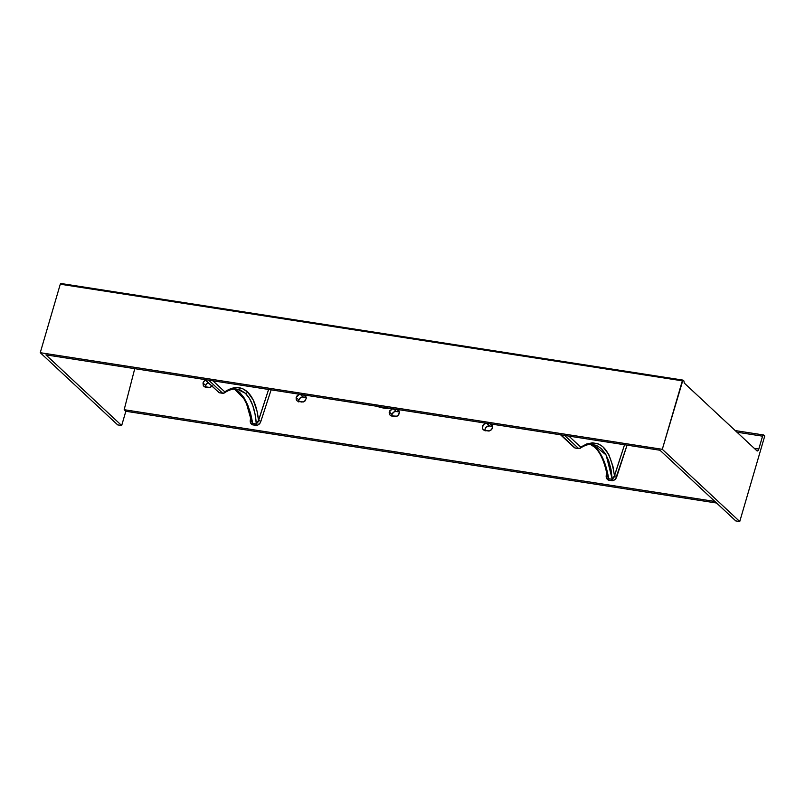 <?xml version="1.0" encoding="UTF-8"?>
<svg xmlns="http://www.w3.org/2000/svg" width="805" height="805" viewBox="0 0 805 805"><rect width="100%" height="100%" fill="white"/><g stroke="black" fill="none" stroke-linecap="round" stroke-linejoin="round"><path stroke-width="1.21" d="M607.312 475.735L608.701 478.734C606.195 464.072 601.838 453.728 595.63 447.701A1.872 1.61 133 0 1 594.845 447.318A1.872 1.61 -47 0 0 595.63 447.701L590.447 444.34M607.383 476.319L607.493 476.892M485.133 430.927L485.133 428.914L486.26 427.073L489.48 425.956L486.683 423.35L490.014 423.863L492.439 426.127L490.014 423.863L492.097 425.271L492.519 426.539L491.815 429.276L489.51 430.927L484.841 430.484L483.151 429.588L482.336 427.797L483.513 424.497L486.019 423.309L490.014 423.863L491.704 424.748L492.519 426.539L492.177 428.632L490.798 430.313L488.836 431.027L484.841 430.484L482.759 429.075L482.336 427.797L482.678 425.714L484.067 424.024L486.683 423.35L489.48 425.956L492.499 426.419L489.48 425.956A3.743 3.23 -47 0 0 485.033 430.514M258.516 420.381C257.057 407.089 253.384 397.61 247.507 391.934A1.872 1.61 133 0 1 245.374 393.293C251.563 399.32 255.205 409.554 256.322 423.994L258.163 421.79L268.598 389.459L258.516 420.381L260.87 421.297L260.166 422.836L257.389 425.302L252.277 424.758L250.365 422.092L250.778 417.634L250.385 419.667L251.18 419.657L250.385 419.667C249.872 422.202 250.627 423.933 252.649 424.849A1.872 0.825 98.8 0 0 252.76 423.45L250.597 413.378L247.618 404.663L243.945 397.6L239.679 392.397L234.507 389.057L245.696 400.578L252.76 423.45L256.322 423.994L252.76 423.45A1.872 0.825 -81.2 0 1 252.649 424.849L256.211 425.402A1.872 0.825 98.8 0 0 256.322 423.994A1.872 0.825 -81.2 0 1 256.211 425.402C258.536 425.161 260.085 423.792 260.87 421.297L258.516 420.381L257.047 411.224L253.173 399.854L247.507 391.934C240.997 386.128 233.42 386.098 224.776 391.844L230.965 388.614L236.942 387.537L242.516 388.654L247.507 391.934A1.872 1.61 -47 0 1 245.374 393.293L249.5 398.475L252.76 405.478L255.054 414.072L256.322 423.994L258.516 420.381M392.196 408.95L393.544 408.88L396.342 411.486A3.743 3.23 -47 0 0 391.995 414.444L389.298 411.929L392.196 408.95L398.073 409.866L399.391 412.774L398.666 414.806L397.036 416.215L391.069 415.843L389.62 414.605L389.177 412.633L389.902 410.6L392.196 408.95M299.058 394.48L300.396 394.41L303.193 397.016A3.743 3.23 -47 0 0 298.856 399.974L296.149 397.459L299.058 394.48L304.36 395.094L305.809 396.342L306.252 398.304L305.065 400.91L303.233 401.987L297.357 401.081L296.2 399.532L296.149 397.459L297.226 395.567L299.058 394.48M204.631 380.624L205.919 380.02L203.615 381.671L204.631 380.624M203.252 382.305L203.011 382.999L203.252 382.305M208.153 382.798A3.743 3.23 -47 0 0 205.708 385.515L203.011 382.999L205.708 385.515L206.835 383.663L208.706 382.617M390.687 408.417A13.122 3.371 16.3 0 1 384.669 408.246A13.122 3.371 16.3 0 1 376.7 406.243M134.747 368.67L124.171 409.705L714.9 501.465L124.171 409.705L125.842 411.264L716.581 503.024L125.842 411.264L121.676 425.523L125.842 411.264L124.171 409.705L134.747 368.67M591.021 444.3L596.445 445.386L601.295 448.566L605.42 453.748L608.691 460.752L610.995 469.355L612.253 479.287A1.872 0.825 -81.2 0 1 612.142 480.696C614.467 480.454 616.016 479.076 616.811 476.58L614.446 475.675C610.049 446.534 598.799 437.024 580.707 447.127L568.883 436.099L580.707 447.127L586.674 443.978L592.45 442.831L597.853 443.706L602.744 446.594L608.771 454.493L612.907 466.165L614.446 475.675L616.811 476.58L627.065 445.135L615.624 478.824L612.927 480.686L608.218 480.052L606.296 477.375L606.708 472.927L606.326 474.95L607.121 474.94L606.326 474.95C605.813 477.486 606.567 479.217 608.59 480.142A1.872 0.825 98.8 0 0 608.701 478.734L606.527 468.671L603.559 459.967L599.886 452.893L595.63 447.701L591.836 444.964M271.124 389.851L260.87 421.297L271.124 389.851M204.218 386.611L210.085 387.517L212.389 385.867L209.411 387.628L204.792 386.913L203.333 385.665L203.011 382.999L203.333 385.665L204.218 386.611L203.333 385.665M659.989 450.247L45.915 354.864L659.989 450.247L735.75 520.905L739.745 521.519L764.75 435.998L763.774 435.092L764.75 435.998L739.745 521.519L662.304 449.311L682.338 380.825L60.274 284.205L40.25 352.691L117.681 424.899L121.676 425.523L45.915 354.864L121.676 425.523L117.681 424.899L40.25 352.691L662.304 449.311L40.25 352.691L60.274 284.205L682.338 380.825L682.871 380.101L683.898 380.946L682.922 380.101L662.304 449.311L739.745 521.519L735.75 520.905L659.989 450.247M391.995 416.467L391.995 414.444L393.685 412.14L395.668 411.456L399.361 411.959L396.342 411.486L393.544 408.88L398.073 409.866L399.391 412.774L397.65 415.853L395.034 416.527L390.506 415.541L389.62 414.605L389.298 411.929L391.995 414.444A3.743 3.23 -47 0 0 391.884 416.044M298.846 401.997L298.856 399.974L300.547 397.67L302.529 396.986L306.212 397.489L303.193 397.016L300.396 394.41L304.924 395.396L306.252 398.304L304.511 401.383L301.885 402.067L297.357 401.081L296.482 400.135L296.149 397.459L298.856 399.974A3.743 3.23 -47 0 0 298.746 401.574M205.708 387.527L205.708 385.515A3.743 3.23 -47 0 0 205.607 387.104M682.781 380.131L60.818 283.481L60.274 284.205L60.868 283.481L682.922 380.101M684.28 383.079L756.881 450.78L757.636 450.891L758.622 449.562L762.566 436.179L736.947 432.194L762.566 436.179L763.774 435.092A1.872 0.825 -81.2 0 0 763.553 434.972A1.872 0.825 -81.2 0 0 762.566 436.179L758.803 449.039A2.999 1.318 -81.2 0 1 757.233 450.961A2.999 1.318 -81.2 0 1 756.881 450.78L684.28 383.079L684.089 382.013L684.28 383.079M390.948 408.366L384.669 408.246L376.177 406.062M754.255 448.335L758.803 449.039L754.255 448.335M297.357 401.081L296.482 400.135M304.924 395.396L305.809 396.342M306.152 397.197L303.726 394.923L306.152 397.197M390.506 415.541L389.62 414.605M398.073 409.866L398.948 410.802M399.3 411.657L396.865 409.393L399.3 411.657M240.524 390.103L245.374 393.293L237.274 389.187L240.524 390.103M223.82 393.182L224.776 391.844L212.943 380.815L224.776 391.844A1.872 1.489 55.5 0 1 223.227 393.202A1.872 0.825 -81.2 0 1 222.864 393.313A1.872 0.825 -81.2 0 1 222.643 393.202L208.636 380.141L222.643 393.202L219.091 392.649L205.084 379.588L219.091 392.649A1.872 0.825 98.8 0 0 219.312 392.77A1.872 0.825 98.8 0 0 219.554 392.729M251.371 420.452L252.76 423.45M251.442 421.035L251.552 421.609M222.643 393.202L219.091 392.649A1.872 1.61 133 0 1 218.326 392.287A1.872 1.61 -47 0 0 219.091 392.649A1.872 0.825 -81.2 0 0 219.312 392.77L222.864 393.313A1.872 0.825 98.8 0 1 222.643 393.202A1.872 1.61 -47 0 0 224.776 391.844A1.872 1.61 133 0 1 222.643 393.202M683.898 380.946L684.089 382.013L683.898 380.946M491.211 424.336L492.097 425.271M483.644 430.011L482.759 429.075M579.761 448.476L580.707 447.127A1.872 1.489 55.5 0 1 580.153 448.294C584.893 445.105 589.23 443.827 593.184 444.471L606.135 454.976L612.253 479.287L608.701 478.734L612.253 479.287L614.446 475.675L624.539 444.742L614.004 477.345L612.253 479.287A1.872 0.825 98.8 0 1 612.142 480.696L608.59 480.142A1.872 0.825 -81.2 0 0 608.701 478.734M560.572 434.811L574.257 447.57A1.872 1.61 -47 0 0 575.032 447.942A1.872 1.61 133 0 1 574.257 447.57L575.253 448.053A1.872 0.825 -81.2 0 1 575.032 447.942L578.584 448.486A1.872 1.61 -47 0 0 580.707 447.127A1.872 1.61 133 0 1 578.584 448.486A1.872 0.825 98.8 0 0 578.805 448.606L580.153 448.294A1.872 1.489 55.5 0 1 579.167 448.486A1.872 0.825 -81.2 0 1 578.805 448.606A1.872 0.825 -81.2 0 1 578.584 448.486L564.577 435.435L578.584 448.486L575.032 447.942L561.025 434.881L575.032 447.942A1.872 0.825 98.8 0 0 575.253 448.053A1.872 0.825 98.8 0 0 575.495 448.013M607.373 476.278L606.246 469.778M607.403 476.469C604.786 462.513 600.6 452.802 594.855 447.328L590.357 444.34M251.472 421.186L246.622 404.019L243.17 397.298L234.416 389.057M222.864 393.313L224.213 393.011C228.952 389.811 233.299 388.543 237.254 389.187M204.641 379.527L219.312 392.77M575.253 448.053L578.805 448.606M735.207 430.574L763.553 434.972"/></g></svg>
